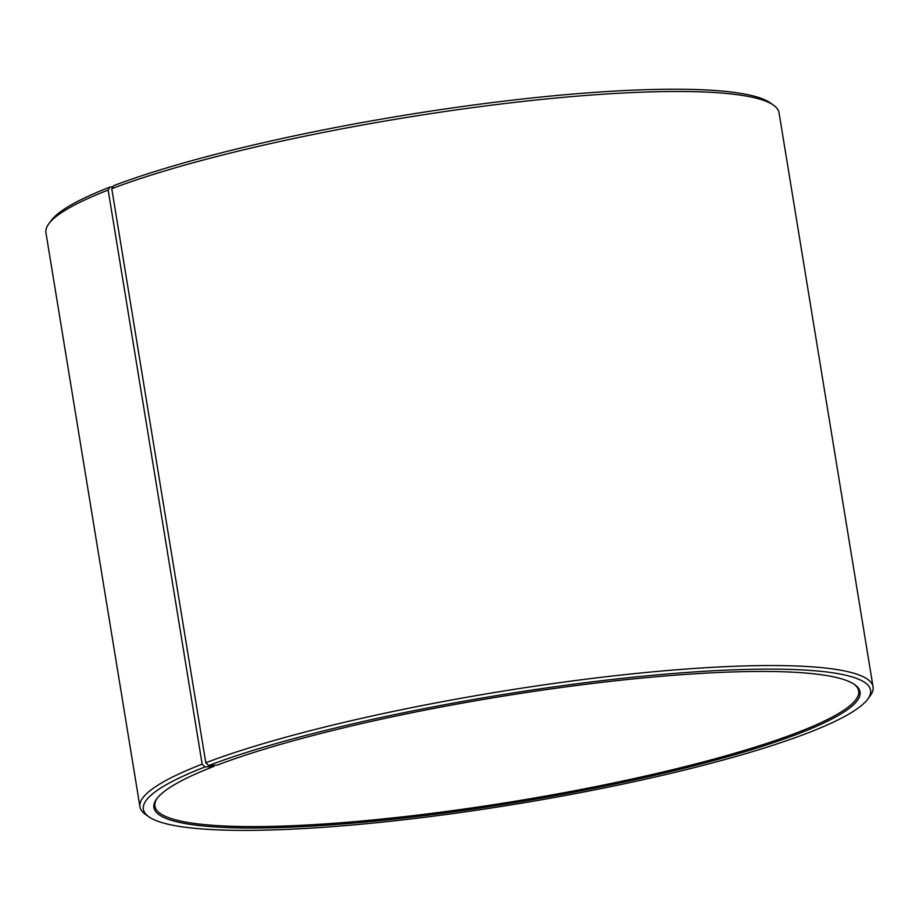 <?xml version="1.0" encoding="UTF-8"?>
<svg xmlns="http://www.w3.org/2000/svg" width="919" height="919" viewBox="0 0 919 919"><rect width="100%" height="100%" fill="white"/><g stroke="black" fill="none" stroke-linecap="round" stroke-linejoin="round"><path stroke-width="1.38" d="M853.969 684.138A356.572 53.325 -9.3 0 1 858.668 690.95A356.572 53.325 -9.3 0 1 515.41 801.196A356.572 53.325 -9.3 0 1 154.909 806.204A356.572 53.325 -9.3 0 1 157.183 798.232M773.465 105.134A371.425 55.542 -9.3 0 0 491.217 105.214A371.425 55.542 -9.3 0 0 111.773 188.682L113.703 185.661A368.462 55.094 -9.3 0 1 490.114 102.848A368.462 55.094 -9.3 0 1 770.099 102.779L773.465 105.134A371.425 55.542 -9.3 0 1 779.036 112.727L873.05 686.815A371.425 55.542 -9.3 0 1 870.19 695.786L867.754 699.095A368.462 55.094 -9.3 0 1 515.881 804.114A368.462 55.094 -9.3 0 1 148.901 816.819A368.462 55.094 -9.3 0 1 205.075 766.917L213.84 766.412L214.609 765.217M148.901 816.819L145.535 814.464A371.425 55.542 -9.3 0 1 139.964 806.859L45.95 232.783A371.425 55.542 -9.3 0 1 48.81 223.799L51.246 220.491A368.462 55.094 -9.3 0 1 110.119 187.028L108.155 190.072L202.169 764.149L205.075 766.917M112.922 186.879L110.119 187.028M48.81 223.799A371.425 55.542 -9.3 0 1 108.155 190.072M111.773 188.682L205.787 762.759A371.425 55.542 -9.3 0 1 612.157 676.051A371.425 55.542 -9.3 0 1 873.05 686.815M139.964 806.859A371.425 55.542 -9.3 0 1 202.169 764.149M205.787 762.759L208.659 765.538A368.462 55.094 -9.3 0 1 637.901 676.717A368.462 55.094 -9.3 0 1 867.754 699.095M208.659 765.538L217.321 765.079A357.755 53.497 -9.3 0 1 582.807 684.678A357.755 53.497 -9.3 0 1 854.67 684.598A357.755 53.497 -9.3 0 1 515.628 802.528A357.755 53.497 -9.3 0 1 156.678 798.898A357.755 53.497 -9.3 0 1 213.84 766.412"/></g></svg>
